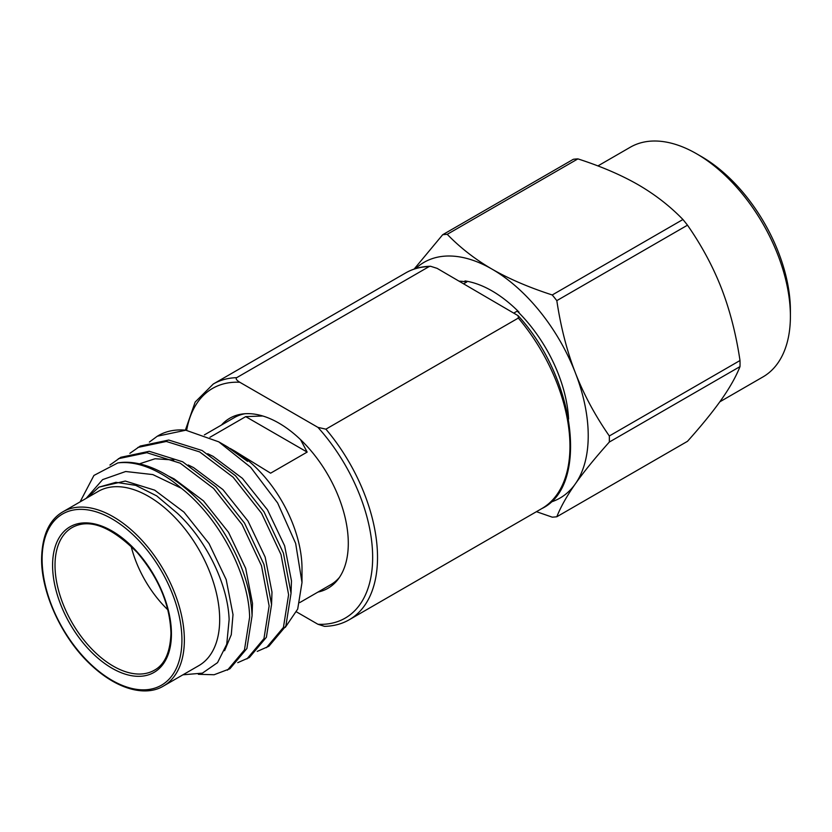 <?xml version="1.0" encoding="UTF-8"?>
<svg xmlns="http://www.w3.org/2000/svg" width="832" height="832" viewBox="0 0 832 832"><rect width="100%" height="100%" fill="white"/><g stroke="black" fill="none" stroke-linecap="round" stroke-linejoin="round"><path stroke-width="1.25" d="M514.186 312.853L517.223 311.095A108.514 62.65 60 0 1 568.599 419.047M588.224 435.76A136.074 78.562 -120 0 0 575.338 372.767C583.794 394.472 595.13 415.542 609.326 435.978L740.002 360.526A155.012 89.502 60 0 1 740.002 366.6C736.091 376.49 729.924 387.452 721.49 399.485C712.951 411.58 701.626 425.526 687.492 441.314L556.816 516.755C560.768 506.802 566.935 495.841 575.338 483.87A136.074 78.562 -120 0 0 588.224 435.76M740.002 366.6L609.326 442.052A155.012 89.502 -120 0 0 609.357 439.026A155.012 89.502 -120 0 0 609.326 435.978M414.118 269.09L442.676 234.728L573.352 159.286A155.012 89.502 60 0 1 577.907 158.881C601.068 166.348 621.15 174.97 638.154 184.725C655.075 194.553 669.999 206.149 682.937 219.513A155.012 89.502 60 0 1 687.492 225.181C701.626 245.492 712.962 266.562 721.49 288.392C729.924 310.274 736.091 334.318 740.002 360.526M687.492 225.181L556.816 300.633C560.768 326.976 566.935 351.021 575.338 372.767A136.074 78.562 60 0 0 492.003 269.11C508.893 278.824 528.975 287.435 552.25 294.965L682.937 219.513M609.326 442.052C595.13 457.922 583.794 471.858 575.338 483.87A136.074 78.562 60 0 1 550.42 502.216M556.816 516.755A155.012 89.502 -120 0 1 552.25 517.161L536.442 511.68M577.907 158.881L447.231 234.322C460.252 247.759 475.186 259.355 492.003 269.11A136.074 78.562 60 0 0 415.553 268.622M447.231 234.322A155.012 89.502 -120 0 0 442.676 234.728M556.816 300.633A155.012 89.502 -120 0 0 552.25 294.965M517.223 311.095L519.022 312.135A109.377 63.149 -120 0 0 464.994 280.935L466.794 281.975A108.514 62.65 60 0 0 459.326 281.185M597.906 165.932L630.302 147.222A132.621 76.575 60 0 1 696.623 153.795A132.621 76.575 60 0 1 790.4 316.222A132.621 76.575 60 0 1 762.934 376.938L719.826 401.825M696.623 153.795L701.49 156.603A125.736 72.592 60 0 1 790.4 310.596L790.4 316.222M463.746 283.733L466.794 281.975M185.39 430.165L195.156 402.074L213.273 384.02A136.074 78.562 60 0 1 236.704 377.666C235.466 378.674 236.496 380.214 239.803 382.262L317.938 427.378L325.905 429.166L518.336 318.063L518.138 315.692C576.67 379.829 588.546 486.533 541.778 508.602A136.074 78.562 -120 0 0 569.951 446.306A136.074 78.562 -120 0 0 518.336 318.063M236.704 377.666L429.135 266.562L430.529 266.261L437.102 268.351L518.138 315.692M296.546 611.915L317.938 624.27L324.522 626.361C333.746 626.142 342.025 623.927 349.336 619.694L541.778 508.602M317.938 592.082A98.176 56.68 60 0 0 327.954 588.286A98.176 56.68 60 0 0 348.296 543.348A98.176 56.68 -120 0 0 305.438 444.548A98.176 56.68 -120 0 0 229.778 418.236A98.176 56.68 -120 0 0 221.489 425.017M339.414 577.439A96.46 55.692 60 0 1 330.751 584.688L299.697 602.618M182.905 674.814L202.405 673.14L217.537 662.646L226.741 644.249L229.133 619.57C227.937 585.042 206.96 540.831 177.466 513.344L156.738 495.914L135.73 485.347L115.929 482.321L98.946 487.136L87.547 497.578M62.941 511.784L98.259 491.39A100.589 58.074 -120 0 1 175.77 518.336A100.589 58.074 -120 0 1 219.679 619.57A100.589 58.074 60 0 1 198.848 665.621L163.53 686.005A100.589 58.074 -120 0 0 184.361 639.964A100.589 58.074 -120 0 0 140.452 538.73A100.589 58.074 -120 0 0 62.941 511.784C49.286 519.698 42.172 535.278 41.6 558.532C41.111 592.519 61.714 637.53 90.189 664.196C118.612 691.215 146.994 696.228 163.53 686.005M86.122 498.399L102.627 479.606L125.684 471.505L152.838 474.583L181.355 488.259A118.851 68.619 -120 0 0 117.801 462.925L93.933 475.436L80.07 501.894M117.801 462.925C151.455 457.226 197.319 488.852 225.025 534.352C241.883 562.266 250.9 589.41 252.075 615.774L246.896 648.513L229.902 668.772L214.105 674.742L198.37 674.294M181.355 488.259C219.96 518.617 248.695 574.756 249.642 617.178L244.462 649.917L227.458 670.176M109.928 465.026L120.796 457.298L149.271 451.298L182.655 461.781L216.029 487.032L244.514 523.099L263.952 564.398L271.565 604.521L266.386 637.26L249.382 657.519L237.744 662.667M118.362 458.702L146.838 452.702L180.222 463.185L213.595 488.436L242.081 524.503L261.508 565.802L269.131 605.925L263.952 638.664L246.948 658.923M129.875 453.336L140.286 446.046L168.761 440.045L202.145 450.528L235.518 475.779L264.004 511.846L283.431 553.145L291.044 593.268L285.875 626.007L268.871 646.266L257.223 651.414M137.842 447.45L166.327 441.459L199.701 451.932L233.085 477.183L261.56 513.261L280.998 554.549L288.61 594.672L283.431 627.411L266.438 647.681M149.365 442.083L157.331 436.197L185.817 430.206A118.851 68.619 -120 0 0 158.548 435.5L157.331 436.207M262.756 415.99L245.721 416.624L307.154 452.088L270.608 473.179L233.802 450.528A96.46 55.692 -120 0 1 302.006 568.662L302.006 582.483L297.7 609.066L285.262 627.401M227.604 446.95L247.582 461.375L226.616 446.378L218.743 441.834L250.671 467.314L277.628 502.954L295.651 543.4L302.006 582.483M185.817 430.206L218.743 441.834M230.121 448.417L233.802 450.528A96.46 55.692 -120 0 0 231.213 449.082M246.636 459.337L241.852 456.581M245.721 416.624L209.955 437.268M307.154 452.088L300.56 439.639M244.91 413.743A96.46 55.692 -120 0 0 234.302 417.622L204.37 434.907M167.856 609.814A82.326 47.538 60 0 1 131.092 546.125M98.946 487.136L125.299 481.052L154.638 490.131L183.986 512.127L209.04 543.577L226.19 579.602L233.002 614.609L231.286 634.712L224.578 650.718M168.719 476.216L174.127 478.878L203.466 500.874L228.53 532.324L245.679 568.35L252.491 603.356L252.075 615.701M139.173 463.913L155.106 458.744L173.826 460.013M188.209 464.963L193.617 467.626L222.955 489.622L248.019 521.082L265.169 557.107L271.981 592.103L271.565 604.458M207.698 453.71L213.106 456.373L242.445 478.369L267.498 509.829L284.648 545.854L291.46 580.85L291.044 593.206M325.905 429.166A136.074 78.562 60 0 1 377.52 557.409A136.074 78.562 60 0 1 349.336 619.694M429.135 266.562A136.074 78.562 -120 0 0 405.704 272.917C413.026 268.694 421.294 266.479 430.529 266.261M317.938 624.27A132.621 76.575 -120 0 0 372.653 557.409A132.621 76.575 -120 0 0 317.938 427.378M239.803 382.262A132.621 76.575 -120 0 0 186.659 430.31M154.398 670.197A82.326 47.538 60 0 1 90.948 648.138A82.326 47.538 60 0 1 55.016 565.282A82.326 47.538 60 0 1 72.062 527.592C89.18 518.076 110.833 526.323 137.041 552.313C158.714 577.897 170.019 604.864 170.945 633.214C170.269 652.236 164.746 664.56 154.398 670.197M52.582 565.282A84.053 48.526 60 0 1 112.018 530.972A84.053 48.526 60 0 1 171.444 633.911A84.053 48.526 60 0 1 112.018 668.231A84.053 48.526 60 0 1 52.582 565.282M181.927 639.964A98.862 57.086 -120 0 0 112.018 518.877A98.862 57.086 -120 0 0 42.11 559.239A98.862 57.086 -120 0 0 112.018 680.326A98.862 57.086 -120 0 0 181.927 639.964M213.273 384.02L405.704 272.917"/></g></svg>
